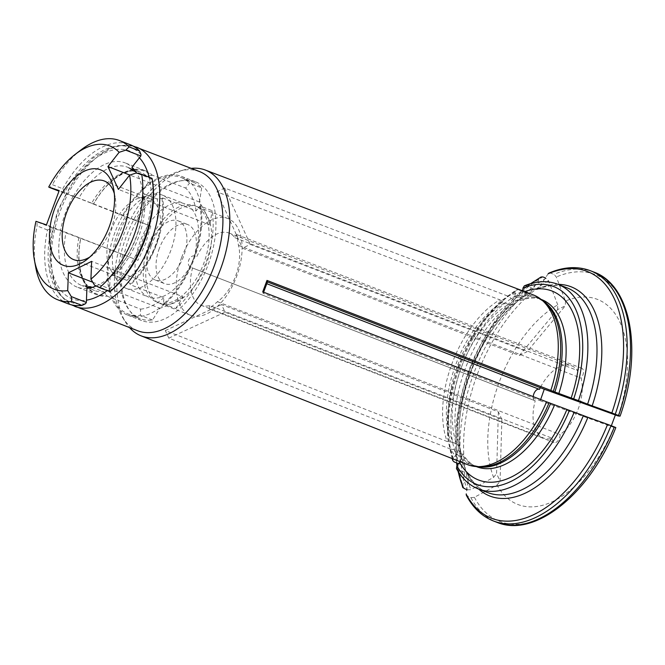<?xml version="1.0" encoding="UTF-8"?>
<svg xmlns="http://www.w3.org/2000/svg" width="665" height="665" viewBox="0 0 665 665"><rect width="100%" height="100%" fill="white"/><g stroke="black" fill="none" stroke-linecap="round" stroke-linejoin="round"><path stroke-width="0.5" stroke-dasharray="3.33 2.49" d="M135.394 220.531L123.241 215.817A73.192 41.039 -68.8 0 1 180.98 177.464L193.124 182.168A73.192 41.039 -68.8 0 0 135.394 220.531L150.714 226.05L59.21 190.589M193.124 182.168A73.192 41.039 -68.8 0 1 201.661 187.854L189.508 183.141A73.192 41.039 -68.8 0 0 180.98 177.464M163.573 303.863L175.726 308.577A73.192 41.039 -68.8 0 0 212.127 210.697L199.982 205.984A73.192 41.039 -68.8 0 1 163.573 303.863L163.823 297.696L130.382 284.736A2577.532 1821.776 63.8 0 1 130.091 283.947L126.924 280.389L114.031 275.385L111.196 275.817L110.141 276.889L109.667 288.726A79.293 44.455 -68.8 0 0 149.866 180.647L151.287 178.835L136.225 172.991M126.924 280.389A63.433 35.561 -68.8 0 0 157.206 198.951L161.919 198.378A2577.532 1873.92 155.4 0 1 162.659 197.962A66.591 37.331 111.2 0 1 130.382 284.736M133.424 169.5A66.591 37.331 111.2 0 0 93.441 204.089A2577.523 52.144 20.4 0 1 93.516 204.105A65.877 36.932 111.2 0 1 151.454 175.535A2577.532 1873.92 -24.6 0 1 152.185 175.119L185.626 188.079L189.508 183.141M133.989 169.417A66.591 37.331 111.2 0 1 145.153 170.664A66.591 37.331 111.2 0 1 152.185 175.119M139.401 157.805A79.293 44.455 -68.8 0 0 66.217 193.889L78.711 198.295A63.433 35.561 111.2 0 1 127.539 167.214A63.433 35.561 111.2 0 1 132.401 169.924M132.044 168.96L127.539 167.214L132.875 170.523L132.185 167.372A66.591 37.331 111.2 0 0 125.153 162.908L145.153 170.664M73.441 196.341A66.591 37.331 111.2 0 1 125.153 162.908M110.332 291.461L109.575 290.987L109.667 288.726A79.293 44.455 -68.8 0 1 107.248 290.622M109.575 290.987L94.513 285.152M175.726 308.577L183.141 296.823L91.637 261.362M150.714 226.05L145.627 243.698L137.963 260.348L80.689 238.386A2577.523 52.144 -159.6 0 1 80.764 238.394L80.781 238.394C75.178 265.144 83.059 287.089 94.58 290.505A63.433 35.561 -68.8 0 0 103.707 291.835L92.161 287.363M86.924 288.344L87.165 288.435A66.591 37.331 111.2 0 1 77.024 287.081L97.023 294.836A66.591 37.331 111.2 0 0 107.165 296.183A2577.532 1821.776 -116.2 0 1 106.874 295.393A65.877 36.932 111.2 0 1 80.764 238.394L53.466 228.178A79.293 44.455 -68.8 0 0 86.45 300.173M68.104 303.797A85.394 47.872 111.2 0 1 47.448 229.957A452.225 302.434 163.7 0 0 51.188 228.718L52.128 227.729L53.466 228.178A79.293 44.455 -68.8 0 1 58.703 210.647A79.293 44.455 -68.8 0 1 66.217 193.889L59.002 191.154M52.128 227.729L37.065 221.894A439.349 293.822 163.7 0 0 37.082 225.942A85.394 47.872 -68.8 0 0 35.669 267.039M35.96 221.329A4022.435 81.379 -159.6 0 0 37.065 221.894M137.963 260.348L46.459 224.878M97.023 294.836A66.591 37.331 111.2 0 1 87.938 288.228M87.581 287.795A66.591 37.331 111.2 0 1 80.689 238.386M152.509 320.023L140.357 315.318A73.192 41.039 -68.8 0 1 128.071 313.955L140.224 318.668A73.192 41.039 -68.8 0 0 152.509 320.023L159.916 308.277L92.776 282.251M110.49 250.115A73.192 41.039 -68.8 0 0 128.071 313.955M122.643 254.828A73.192 41.039 -68.8 0 0 140.224 318.668M149.118 177.214A79.293 44.455 -68.8 0 1 149.866 180.647L142.41 190.124L142.501 191.761L144.313 193.956A63.433 35.561 111.2 0 1 114.031 275.385M142.659 190.215A66.591 37.331 111.2 0 1 110.382 276.981M151.454 175.535L146.741 176.109A63.433 35.561 -68.8 0 0 140.431 172.21A63.433 35.561 -68.8 0 0 91.604 203.291L78.711 198.295M91.604 203.291L93.541 204.097C107.373 178.927 129.201 166.666 140.431 172.21L134.355 169.858M93.441 204.089L123.241 215.817M87.165 288.435L89.476 286.632L81.687 285.509A63.433 35.561 111.2 0 1 65.96 232.592M103.707 291.835L106.874 295.393M107.165 296.183L140.606 309.142L140.357 315.318M77.024 287.081A66.591 37.331 111.2 0 1 60.69 230.639M157.206 198.951L144.313 193.956M162.659 197.962L196.092 210.93L199.982 205.984M201.661 187.854L199.434 202.027C204.629 210.306 208.12 217.921 209.899 224.87L212.127 210.697M209.899 224.87L118.395 189.409M146.741 176.109L135.859 171.886M199.434 202.027L129.875 175.07M152.268 179.359A82.95 46.508 111.2 0 0 152.185 178.918L151.287 178.835M141.005 154.529A82.95 46.508 111.2 0 0 64.813 192.102L64.887 193.432M47.448 229.957L37.082 225.942M64.813 192.102A452.225 291.287 55.9 0 0 62.776 188.727L52.419 184.704A439.349 282.991 55.9 0 0 49.817 187.597M183.141 296.823C177.114 301.303 169.375 305.119 159.916 308.277M89.733 257.089A42.194 23.657 -68.8 0 0 92.701 255.044A42.194 23.657 -68.8 0 0 115.145 197.148A42.194 23.657 -68.8 0 0 114.33 193.64M156.125 245.219A42.194 23.657 111.2 0 1 118.461 276.981A42.194 23.657 111.2 0 1 111.047 270.505A42.194 23.657 111.2 0 1 111.288 230.057A42.194 23.657 111.2 0 1 139.118 198.087A42.194 23.657 111.2 0 1 148.952 198.303A42.194 23.657 111.2 0 1 156.125 245.219M117.589 232.7A50.016 28.038 -68.8 0 0 117.314 280.655A50.016 28.038 -68.8 0 0 126.092 288.327A50.016 28.038 -68.8 0 0 170.315 251.827A50.016 28.038 -68.8 0 0 162.243 195.061A50.016 28.038 -68.8 0 0 150.589 194.812A50.016 28.038 -68.8 0 0 117.589 232.7M140.199 241.462A50.016 28.038 -68.8 0 0 148.702 297.089A50.016 28.038 -68.8 0 0 192.925 260.589A50.016 28.038 -68.8 0 0 184.853 203.822A50.016 28.038 -68.8 0 0 140.199 241.462M149.916 244.753A31.72 17.78 -68.8 0 0 155.311 280.031A31.72 17.78 -68.8 0 0 183.357 256.881A31.72 17.78 -68.8 0 0 178.237 220.88A31.72 17.78 -68.8 0 0 149.916 244.753M159.342 248.402A31.72 17.78 -68.8 0 0 164.729 283.681A31.72 17.78 -68.8 0 0 192.775 260.53A31.72 17.78 -68.8 0 0 187.655 224.529A31.72 17.78 -68.8 0 0 159.342 248.402M148.644 244.787A51.845 29.069 -68.8 0 0 174.321 300.838A51.845 29.069 -68.8 0 0 205.618 216.69A51.845 29.069 -68.8 0 0 148.644 244.787M85.536 303.689A82.95 46.508 111.2 0 1 51.188 228.718M62.776 188.727A85.394 47.872 111.2 0 1 129.816 144.554M81.088 149.849A85.394 47.872 -68.8 0 0 52.419 184.704M96.159 285.967A66.591 37.331 -68.8 0 0 110.141 276.889M73.2 196.25A66.591 37.331 -68.8 0 0 60.44 230.539M501.859 419.474L498.368 411.859L221.545 304.57L225.028 312.184L501.859 419.474L500.072 481.194L496.589 473.58L498.368 411.859M209.766 305.534L209.051 308.809L217.48 301.727A38.728 21.712 -68.8 0 0 235.585 276.108A38.728 21.712 -68.8 0 0 238.452 245.343L236.757 234.595L234.978 237.746A38.728 21.712 -68.8 0 0 229.001 233.033A38.728 21.712 -68.8 0 0 196.798 256.574C189.483 252.368 184.147 266.449 192.559 267.97A38.728 21.712 -68.8 0 0 201.005 305.26A38.728 21.712 -68.8 0 0 209.766 305.534L552.415 438.335A6.101 3.416 -68.8 0 0 554.053 442.549A6.101 3.416 -68.8 0 0 558.093 440.554A6.101 3.416 -68.8 0 0 560.13 434.528A38.728 21.712 -68.8 0 0 581.102 378.144A6.101 3.416 -68.8 0 0 583.488 372.375A6.101 3.416 -68.8 0 0 581.842 368.31A6.101 3.416 -68.8 0 0 577.627 370.546A38.728 21.712 -68.8 0 0 571.651 365.833A38.728 21.712 -68.8 0 0 540.288 387.678M533.214 396.639A6.101 3.416 -68.8 0 0 534.868 400.679L191.944 267.762L535.209 400.771A38.728 21.712 -68.8 0 0 543.662 438.06A38.728 21.712 -68.8 0 0 552.415 438.335M519.332 355.492L527.071 351.677L250.248 244.388L242.509 248.203L519.332 355.492L557.561 309.632L565.3 305.817L527.071 351.677M539.448 389.374A6.101 3.416 -68.8 0 0 539.273 389.299L266.781 283.697M234.978 237.746L577.627 370.546M540.662 399.524L540.022 400.654L263.199 293.365L263.623 292.201M217.48 301.727L560.13 434.528M238.452 245.343L581.102 378.144M533.164 294.844A91.022 51.03 -68.8 0 0 507.586 296L512.308 299.075L516.248 300.605L520.013 300.688L522.856 290.921M524.751 291.644A101.371 56.833 -68.8 0 0 522.79 292.401M548.101 273.805A128034.678 90493.832 -116.2 0 0 538.401 288.494L537.237 289.466L535.051 289.433L525.924 285.892L524.303 285.9M618.142 415.974A109.991 61.662 -68.8 0 0 565.491 301.046A123969.441 87620.558 63.8 0 0 556.331 276.989L553.945 274.396L550.612 273.099A134.189 75.228 111.2 0 1 590.395 270.73M548.957 273.082L550.612 273.099M507.586 296L224.654 188.029L216.915 191.844L242.509 248.203M467.387 464.577A91.022 51.03 -68.8 0 1 450.646 449.116L168.819 338.161L165.327 330.547L447.154 441.502A91.022 51.03 -68.8 0 1 499.847 299.824L216.915 191.844M191.279 168.37A88.902 49.842 -68.8 0 0 184.745 169.666A88.902 49.842 -68.8 0 0 126.101 237.023A88.902 49.842 -68.8 0 0 125.61 322.259A88.902 49.842 -68.8 0 0 129.559 327.612M450.646 449.116L456.19 449.989A89.659 50.266 -68.8 0 0 472.807 465.226A89.659 50.266 -68.8 0 0 477.67 466.631M459.59 462.358L462.848 453.788L460.122 451.51L456.19 449.989M478.642 489.074A112.227 62.917 111.2 0 1 468.634 476.098L468.335 474.411L466.755 473.073L457.628 469.532A109.792 61.554 -68.8 0 0 478.418 488.991M468.634 476.098A128034.686 93084.148 155.4 0 0 466.165 494.12M474.394 497.312A132.36 74.206 -68.8 0 0 615.823 427.57A123969.441 2508.064 -159.6 0 1 613.895 427.404A109.991 61.662 -68.8 0 1 497.071 485.009A123969.441 90128.622 -24.6 0 1 474.394 497.312L470.903 497.686L466.381 495.375M499.847 299.824L504.569 302.899A89.659 50.266 -68.8 0 0 452.699 442.375L447.154 441.502M504.569 302.899L508.509 304.42A89.659 50.266 -68.8 0 0 456.639 443.896L452.699 442.375M508.509 304.42L512.848 304.229L515.051 296.216A101.371 56.833 -68.8 0 0 456.099 454.735L453.397 458.177L452.882 460.67M515.051 296.216L515.225 291.918L516.356 289.824L518.185 289.716A109.792 61.554 -68.8 0 0 454.137 461.917M462.682 486.506A128034.686 93084.148 155.4 0 1 465.143 468.484L464.985 467.096L463.264 465.458L458.576 463.638M465.143 468.484A112.227 62.917 111.2 0 1 530.662 292.309L529.764 293.157L527.312 293.248L518.185 289.716M557.561 309.632L557.752 304.861A109.991 61.662 -68.8 0 0 493.588 477.395A123969.441 90128.614 -24.6 0 1 470.903 489.698L466.755 489.814M557.752 304.861A123969.441 87620.55 63.8 0 0 548.583 280.813L545.4 277.895M181.612 257.563A51.845 29.069 111.2 0 1 227.896 218.544A51.845 29.069 111.2 0 1 236.715 276.199A51.845 29.069 111.2 0 1 190.423 315.227A51.845 29.069 111.2 0 1 181.612 257.563M151.163 245.759A51.845 29.069 -68.8 0 0 159.974 303.423A51.845 29.069 -68.8 0 0 205.817 265.584A51.845 29.069 -68.8 0 0 197.447 206.74A51.845 29.069 -68.8 0 0 151.163 245.759M142.41 190.124A66.591 37.331 -68.8 0 0 136.641 173.1M199.517 171.562A85.394 47.872 -68.8 0 0 179.608 171.138A85.394 47.872 -68.8 0 0 123.274 235.834A85.394 47.872 -68.8 0 0 122.801 317.704A85.394 47.872 -68.8 0 0 137.796 330.804M129.11 237.804A74.413 41.72 -68.8 0 0 141.761 320.572A74.413 41.72 -68.8 0 0 207.555 266.258A74.413 41.72 -68.8 0 0 195.543 181.803A74.413 41.72 -68.8 0 0 129.11 237.804M114.978 232.334A74.413 41.72 -68.8 0 0 127.63 315.094A74.413 41.72 -68.8 0 0 193.424 260.788A74.413 41.72 -68.8 0 0 181.42 176.325A74.413 41.72 -68.8 0 0 114.978 232.334M140.606 309.142A66.591 37.331 -68.8 0 0 163.823 297.696M196.092 210.93A66.591 37.331 -68.8 0 0 185.626 188.079M126.882 217.048A66.591 37.331 -68.8 0 0 114.122 251.345M224.654 188.029L250.248 244.388M565.491 301.046L565.3 305.817M165.327 330.547L221.545 304.57M168.819 338.161L225.028 312.184M493.588 477.395L496.589 473.58M456.639 443.896L459.665 446.822L456.099 454.735M262.725 291.852L263.199 293.365M540.022 400.654L611.077 426.456L611.335 425.783M613.895 427.404L611.077 426.456M497.071 485.009L500.072 481.194M456.473 468.526L457.628 469.532M530.662 292.309A128034.686 90493.832 -116.2 0 1 540.362 277.621M161.919 198.378A65.877 36.932 111.2 0 1 130.091 283.947M88.561 286.881A63.433 35.561 111.2 0 1 81.687 285.509L87.522 287.77M78.852 237.588A63.433 35.561 -68.8 0 0 94.58 290.505L88.503 288.153M542.15 300.264A89.659 50.266 -68.8 0 0 537.611 298.02A89.659 50.266 -68.8 0 0 512.308 299.075M541.019 299.341L537.611 298.02L544.003 301.785A89.95 50.432 -68.8 0 0 510.612 298.153M520.022 300.705C528.484 297.496 535.658 297.114 541.551 299.549A89.659 50.266 -68.8 0 0 516.248 300.605M557.769 284.246A109.792 61.554 -68.8 0 0 525.924 285.892M537.22 289.483C548.417 284.969 558.309 284.404 566.896 287.787A109.792 61.554 -68.8 0 0 535.051 289.433M538.401 288.494A112.227 62.917 111.2 0 1 557.993 284.337M593.729 272.018A134.189 75.228 -68.8 0 0 553.945 274.396M620.071 416.14A132.36 74.206 -68.8 0 0 556.331 276.989M454.311 449.54A89.95 50.432 -68.8 0 0 480.064 466.755L472.807 465.226L476.215 466.547M460.122 451.51A89.659 50.266 -68.8 0 0 476.747 466.755C471.385 464.785 466.764 460.463 462.865 453.779M466.755 473.073A109.792 61.554 -68.8 0 0 487.545 492.524C479.806 489.573 473.397 483.522 468.335 474.386M493.413 520.969A134.189 75.228 111.2 0 1 467.578 496.389M470.903 497.686A134.189 75.228 -68.8 0 0 496.747 522.258M502.873 301.968A89.95 50.432 -68.8 0 0 450.828 441.926M515.225 291.918A106.134 59.501 -68.8 0 0 453.397 458.177M527.312 293.248A109.792 61.554 -68.8 0 0 463.264 465.458M464.087 488.775A134.189 75.228 111.2 0 1 542.873 276.923M546.206 278.211A134.189 75.228 -68.8 0 0 467.412 490.072M136.408 147.106A85.394 47.872 -68.8 0 0 60.174 211.379A85.394 47.872 -68.8 0 0 74.696 306.349M548.583 280.813A132.36 74.206 -68.8 0 0 470.903 489.698M531.086 283.506A132.36 74.206 -68.8 0 0 522.898 289.898M522.058 290.613A132.36 74.206 -68.8 0 0 456.672 462.898M457.071 465.558A132.36 74.206 -68.8 0 0 458.202 471.551M142.485 191.761C146.907 217.729 131.869 258.228 111.188 275.8M73.74 259.649L118.461 276.981M104.239 180.971L148.952 198.303M111.047 270.505L117.314 280.655M139.118 198.087L150.589 194.812M126.092 288.327L148.702 297.089M162.243 195.061L184.853 203.822M155.311 280.031L164.729 283.681M178.237 220.88L187.655 224.529M115.145 197.148L113.765 189.475M92.701 255.044L86.517 259.791M201.005 305.26L543.662 438.06M229.001 233.033L571.651 365.833M227.896 218.544L197.447 206.74M190.423 315.227L159.974 303.423M122.801 317.704L125.61 322.259M179.608 171.138L184.745 169.666M132.917 145.984L118.104 145.585L111.188 147.455L93.499 157.672L76.591 175.394L57.697 210.348L50.066 240.713L50.033 269.109L56.267 289.059L60.141 295.135L71.355 304.819M127.63 315.094L141.761 320.572M181.42 176.325L195.543 181.803M554.053 442.549L209.043 308.834M581.842 368.31L236.773 234.57M452.059 458.534L447.661 438.202L447.37 414.918L451.161 389.989L458.8 364.844L469.839 340.954L483.638 319.69L499.415 302.309L516.306 289.799M512.856 304.238C474.054 323.83 442.632 408.659 459.681 446.822M529.789 293.149C481.526 317.247 443.53 419.623 465.001 467.113M457.977 471.194L456.971 465.683M456.556 462.857L457.146 417.795L469.673 369.607L492.341 325.094L521.958 290.58M522.898 289.765L530.678 283.614"/><path stroke-width="1" d="M133.424 169.5A66.591 37.331 111.2 0 1 133.989 169.417M135.859 171.886L132.884 170.514M90.922 279.159A4022.435 2843.025 63.8 0 0 94.513 285.152A439.349 38.878 24.6 0 0 99.575 287.646A85.394 47.872 -68.8 0 0 141.72 174.346A439.349 56.5 -163.9 0 0 136.225 172.991A4022.435 2924.404 155.4 0 0 129.6 175.153L118.395 189.409L107.93 166.566L119.135 152.31A4022.435 2924.404 -24.6 0 1 125.76 150.149A439.349 332.708 -107.1 0 1 129.135 146.882A85.394 47.872 -68.8 0 0 119.459 140.531A85.394 47.872 -68.8 0 0 81.088 149.849L75.245 154.322A76.857 43.084 -68.8 0 0 48.72 187.04L59.21 190.589L46.459 224.878L35.96 221.329A76.857 43.084 -68.8 0 0 34.364 259.799A76.857 43.084 -68.8 0 0 67.705 290.613L68.412 272.808L91.637 261.362L90.922 279.159A76.857 43.084 -68.8 0 0 129.6 175.153M87.938 288.228A66.591 37.331 111.2 0 1 87.581 287.795M59.002 191.154L49.817 187.597A4022.452 81.379 20.4 0 1 48.72 187.04M96.159 285.967A66.591 37.331 -68.8 0 1 86.924 288.344L86.359 302.442L71.296 296.598A4022.435 2843.025 -116.2 0 1 67.705 290.613M89.476 286.632L90.806 286.839A63.433 35.561 111.2 0 1 88.561 286.881M92.161 287.363L90.806 286.839M92.776 282.251L68.412 272.808M119.459 140.531L129.816 144.554A85.394 47.872 111.2 0 1 139.492 150.897A452.225 342.45 -107.1 0 1 141.005 154.529L140.822 155.992L131.944 167.272A66.591 37.331 -68.8 0 1 136.641 173.1M140.822 155.992L125.76 150.149M129.875 175.07L107.93 166.566M109.941 291.669A85.394 47.872 111.2 0 0 152.077 178.361A452.225 58.163 -163.9 0 1 152.152 178.752L152.268 179.359A82.95 46.508 111.2 0 1 110.332 291.461A452.225 40.016 24.6 0 1 109.941 291.669L99.575 287.646M114.33 193.64A42.194 23.657 -68.8 0 0 104.239 180.971A42.194 23.657 -68.8 0 0 66.567 212.725A42.194 23.657 -68.8 0 0 73.74 259.649A42.194 23.657 -68.8 0 0 89.733 257.089M54.779 208.394A51.238 28.728 -68.8 0 0 54.497 257.521A51.238 28.728 -68.8 0 0 86.517 259.791A51.238 28.728 -68.8 0 0 113.765 189.475A51.238 28.728 -68.8 0 0 87.805 169.808A51.238 28.728 -68.8 0 0 54.779 208.394M86.359 302.442L85.536 303.689A452.225 349.449 -34.3 0 1 82.019 305.435A85.394 47.872 111.2 0 1 68.104 303.797L57.739 299.782A85.394 47.872 -68.8 0 0 71.662 301.42A439.349 339.499 -34.3 0 1 71.296 296.598M82.019 305.435L71.662 301.42M34.364 259.799L35.669 267.039A85.394 47.872 -68.8 0 0 57.739 299.782M119.135 152.31A76.857 43.084 -68.8 0 0 75.245 154.322M139.492 150.897L129.135 146.882M152.077 178.361L141.72 174.346M540.288 387.678A38.728 21.712 -68.8 0 0 539.448 389.374L266.781 283.697M263.623 292.201L267.446 281.935L544.269 389.225L540.662 399.524M129.559 327.612A88.902 49.842 -68.8 0 0 141.063 335.833L467.387 464.577A91.022 51.03 -68.8 0 0 476.722 466.581A91.022 51.03 -68.8 0 0 546.572 401.818L262.725 291.852L266.981 280.422L554.876 391.993A89.659 50.266 -68.8 0 0 542.15 300.264M524.751 291.644A101.371 56.833 -68.8 0 1 571.168 397.994L554.876 391.993M571.168 397.994L578.475 400.604A109.792 61.554 -68.8 0 0 557.769 284.246L566.896 287.787A109.792 61.554 -68.8 0 1 587.602 404.145L578.475 400.604M522.856 290.921L522.964 288.103L524.303 285.9M557.993 284.337A112.227 62.917 111.2 0 1 592.166 405.85A128034.686 2590.308 20.4 0 1 611.85 412.948L618.6 415.517A134.189 75.228 -68.8 0 0 593.729 272.018L590.395 270.73A134.189 75.228 111.2 0 1 615.266 414.228M592.166 405.85L587.602 404.145M611.85 412.948A132.36 74.206 -68.8 0 0 548.101 273.805L548.957 273.082C563.862 266.731 577.669 265.95 590.395 270.73M544.269 389.225L618.142 415.974A123969.441 2508.064 -159.6 0 0 620.071 416.14L618.6 415.517M550.82 390.38A91.022 51.03 -68.8 0 0 541.418 299.657A91.022 51.03 -68.8 0 0 533.164 294.844L205.31 170.049A88.902 49.842 -68.8 0 0 191.279 168.37M141.063 335.833A88.902 49.842 -68.8 0 0 222.559 263.365A88.902 49.842 -68.8 0 0 205.31 170.049M546.572 401.818L587.918 417.279A128034.686 2590.308 20.4 0 1 607.594 424.378L611.019 425.658A134.189 75.228 111.2 0 1 493.413 520.969L496.747 522.258A134.189 75.228 -68.8 0 0 614.352 426.947L611.019 425.658M456.473 468.526L456.88 465.791L459.59 462.358A101.371 56.833 -68.8 0 0 566.921 409.432M607.594 424.378A132.36 74.206 -68.8 0 1 466.165 494.12L466.381 495.375C473.031 507.927 482.042 516.447 493.413 520.969M496.747 522.258C534.993 538.575 590.487 493.048 615.832 427.57L614.352 426.947M458.576 463.638L454.137 461.917L452.882 460.67M466.755 489.814L462.798 487.57L457.977 471.194M545.4 277.895L542.873 276.923L541.044 276.981L540.362 277.621A132.36 74.206 -68.8 0 0 531.086 283.506M71.355 304.819L137.796 330.804A85.394 47.872 -68.8 0 0 213.29 268.485A85.394 47.872 -68.8 0 0 199.517 171.562L132.917 145.984M539.099 389.241A6.101 3.416 -68.8 0 0 533.214 396.639M458.202 471.551A132.36 74.206 -68.8 0 0 462.682 486.506L462.798 487.57M266.981 280.422L267.446 281.935M611.335 425.783L615.333 415.026M132.401 169.924A63.433 35.561 111.2 0 1 133.848 171.105M86.45 300.173A79.293 44.455 -68.8 0 0 107.248 290.622M553.322 391.377A89.95 50.432 -68.8 0 0 544.003 301.785L541.418 299.657M558.816 393.514A89.659 50.266 -68.8 0 0 541.551 299.549L541.019 299.341M573.704 398.85A106.134 59.501 -68.8 0 0 522.964 288.103M476.722 466.581L480.064 466.755A89.95 50.432 -68.8 0 0 549.074 402.815M477.67 466.631A89.659 50.266 -68.8 0 0 550.62 403.422M476.215 466.547L476.747 466.755A89.659 50.266 -68.8 0 0 554.56 404.943M456.88 465.791A106.134 59.501 -68.8 0 0 569.456 410.288M456.456 468.567C461.909 478.534 469.232 485.342 478.418 488.991A109.792 61.554 -68.8 0 0 574.227 412.042M478.418 488.991L487.545 492.524A109.792 61.554 -68.8 0 0 583.355 415.575M587.918 417.279A112.227 62.917 111.2 0 1 478.642 489.074M149.118 177.214A79.293 44.455 -68.8 0 0 139.401 157.805M74.696 306.349A85.394 47.872 -68.8 0 0 150.19 244.03A85.394 47.872 -68.8 0 0 136.408 147.106M522.898 289.898A132.36 74.206 -68.8 0 0 522.058 290.613M456.672 462.898A132.36 74.206 -68.8 0 0 457.071 465.558M132.044 168.96L134.355 169.858M87.522 287.77L88.503 288.153M620.088 416.132C642.814 352.242 631.65 285.385 593.729 272.018M557.769 284.246C547.47 280.381 536.314 280.913 524.311 285.85M452.832 460.662L452.059 458.534M456.971 465.683L456.556 462.857M521.958 290.58L522.898 289.765M530.678 283.614L541.036 276.981"/></g></svg>
